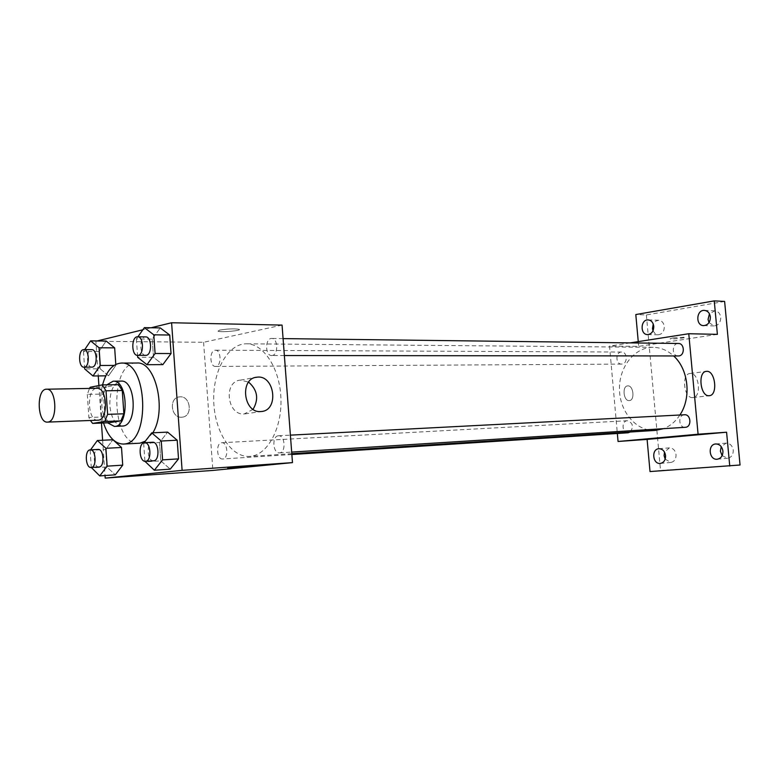 <?xml version="1.0" encoding="UTF-8"?>
<svg xmlns="http://www.w3.org/2000/svg" width="779" height="779" viewBox="0 0 779 779"><rect width="100%" height="100%" fill="white"/><g stroke="black" fill="none" stroke-linecap="round" stroke-linejoin="round"><path stroke-width="0.58" stroke-dasharray="3.9 2.92" d="M97.92 420.232C87.287 421.332 86.352 387.776 97.034 388.283M108.748 422.783L104.98 416.901L103.422 394.028L87.316 394.378L89.517 388.419M87.316 394.378L88.874 417.476L90.403 420.514M104.98 416.901L88.874 417.476M103.422 394.028L106.304 386.988L90.179 387.27M118.379 384.641L106.304 386.988M106.85 384.826C103.12 389.967 101.465 396.988 101.893 405.869C102.468 413.074 104.386 418.732 107.638 422.831M122.361 426.084C115.458 425.168 111.28 418.352 109.82 405.635C109.673 391.087 113.442 382.908 121.115 381.097M103.519 422.987C99.858 410.358 99.546 397.66 102.555 384.894M139.081 443.251C110.998 446.211 108.661 361.631 136.861 363.024M152.83 432.803L145.322 441.177M84.707 349.635L83.47 351.475L98.962 351.524L106.148 341.027L98.962 351.524L100.131 368.779L108.524 375.809L115.857 365.4L115.789 364.387L115.857 365.4L114.046 365.409M137.883 336.81L136.393 338.933L152.226 339.108L160.25 327.92L152.226 339.108L153.512 357.308L162.85 364.63L153.512 357.308L137.669 357.308M151.145 327.755L142.849 329.78M97.239 340.939L95.895 341.27L98.251 375.926M98.904 385.547L101.455 423.065M102.624 440.252L105.019 475.541M90.539 449.843L90.14 450.379L105.632 449.541L112.906 439.755L105.632 449.541L106.811 466.933L115.302 474.83L106.811 466.933L91.328 467.936M144.125 442.735L143.667 443.339L159.5 442.511L167.621 432.121L159.5 442.511L160.786 460.866L170.241 469.153L160.786 460.866L144.952 461.869M282.056 325.096L203.592 342.283L95.895 341.27M203.592 342.283L212.871 470.428M181.585 417.213L182.12 417.174C193.299 416.414 190.504 395.128 179.452 396.891C168.683 397.611 170.835 418.148 181.585 417.213L182.12 417.174C193.309 416.414 190.514 395.128 179.462 396.891C168.692 397.611 170.835 418.148 181.595 417.213M250.487 456.328L249.631 456.397C231.012 457.672 214.42 431.147 213.738 401.049C212.755 370.95 227.857 343.549 246.515 343.792C263.73 343.617 279.973 368.603 280.927 398.439C282.095 428.275 267.674 454.809 250.487 456.328M272.27 355.477L271.657 355.536C264.948 355.925 264.977 337.989 271.696 338.466C277.976 338.086 278.541 354.718 272.27 355.477M216.036 366.393L215.52 366.442C209.463 366.851 209.366 349.82 215.432 350.219C221.139 349.81 221.723 365.721 216.036 366.393M222.784 458.977L222.667 458.987C216.581 459.756 215.666 442.676 221.781 442.725C227.75 441.975 228.783 458.743 222.784 458.977M278.317 435.773C271.696 436.172 272.864 453.69 279.457 452.862C286.185 452.872 285.221 434.974 278.541 435.753L278.317 435.773M219.649 330.101L218.003 331.202C220.759 332.584 242.727 330.588 239.056 329.293C234.177 328.524 227.702 328.796 219.649 330.101L218.003 331.211C220.759 332.584 242.727 330.598 239.056 329.303C234.177 328.534 227.702 328.806 219.649 330.111M227.721 468.004L249.455 466.261M253.097 409.296L244.148 413.97C226.923 415.509 223.222 381.204 240.487 380.113L248.608 382.109M655.46 430.397C636.735 431.693 619.948 412.247 619.48 389.831C618.711 367.415 634.388 347.064 653.162 347.327C660.699 347.463 667.535 350.355 673.689 355.993M679.882 415.012C675.51 421.614 670.047 426.171 663.484 428.674M684.264 414.788C677.691 415.168 678.723 428.012 685.277 427.301M622.09 364.046L621.574 364.085C615.371 364.406 615.41 351.719 621.613 352.03C627.426 351.738 627.903 363.54 622.09 364.046M628.147 432.783C621.944 433.465 621.136 420.777 627.377 420.718C632.918 422.831 633.872 426.59 630.25 432.014M678.227 355.993C671.537 356.285 671.702 343.111 678.382 343.481M630.143 342.887L609.538 346.1L617.348 433.484M638.254 341.621L638.683 346.373L609.538 346.1M724.616 301.424L646.375 314.95L635.8 314.56M646.375 314.95L660.534 470.506L650.017 471.558M629.179 400.601L629.354 400.591C635.206 400.357 633.405 384.953 627.64 385.897C621.915 386.111 623.502 401.195 629.179 400.601L629.354 400.591C635.206 400.357 633.405 384.953 627.64 385.897C621.924 386.111 623.502 401.195 629.189 400.601M717.391 334.347L638.683 346.373M673.183 337.911L670.037 338.807C670.885 339.527 686.932 337.823 685.384 337.171L673.183 337.911M678.937 436.191L694.469 434.886M673.183 337.92L670.037 338.807C670.885 339.527 686.932 337.833 685.384 337.18L673.183 337.92M692.667 397.592C683.855 398.546 681.187 373.764 690.067 373.492C699.006 372.011 701.986 397.241 692.911 397.572L692.667 397.592M660.534 470.506L740.05 465.005M709.017 322.594L714.07 325.924C718.452 325.398 720.672 322.535 720.75 317.335C720.127 313.44 718.15 311.269 714.81 310.831L709.445 313.801M722.123 455.666L727.615 458.247C731.423 457.448 733.302 454.761 733.253 450.184C732.426 445.627 730.04 443.27 726.106 443.134L721.227 446.62M665.178 459.133L670.807 462.453C674.351 461.694 676.094 459.104 676.045 454.693C675.276 450.291 673.056 448.022 669.395 447.876L664.497 452.102M653.016 330.754L655.11 333.675L658.167 334.795C662.199 334.269 664.244 331.523 664.302 326.557C663.698 322.74 661.829 320.636 658.683 320.247L655.548 321.211L653.25 324.015M143.667 443.339L144.913 461.285M153.551 460.798C147.056 461.635 146.072 442.17 152.606 442.258M159.5 442.511L160.786 460.866M136.393 338.933L137.532 355.38M145.712 355.39C139.246 355.808 139.227 336.411 145.692 336.908M152.226 339.108L153.512 357.308M90.14 450.379L91.289 467.468M99.04 466.972C93.227 467.751 92.292 449.337 98.144 449.425M105.632 449.541L106.811 466.933M83.47 351.475L84.531 367.201M91.903 367.162C86.109 367.591 85.963 349.235 91.766 349.664M98.962 351.524L100.131 368.779L84.648 368.886M100.131 368.779L108.524 375.809L105.788 375.838M108.524 375.809L115.857 365.4M244.927 413.912L261.374 411.507M240.487 380.113L255.541 377.445M653.162 347.327L246.515 343.792M291.804 453.699L249.631 456.397M279.457 452.862L291.687 452.093M278.541 435.753L290.401 435.14M621.613 352.03L215.432 350.219M621.574 364.085L215.52 366.442M627.377 420.718L221.781 442.725M291.862 454.517L222.667 458.987M283.079 338.602L271.696 338.466M284.364 355.545L271.657 355.536M692.911 397.572L709.26 395.703M690.067 373.492L706.173 371.388M647.622 334.59L658.167 334.795M648.128 319.906L658.683 320.247M660.319 463.427L670.807 462.453M658.898 448.714L669.395 447.876M717.284 459.221L727.615 458.247M715.765 443.962L726.106 443.134M703.671 325.622L714.07 325.924M704.411 310.393L714.81 310.831"/><path stroke-width="1.17" d="M48.016 422.052L47.5 422.101C37.119 423.211 36.165 388.672 46.584 389.208C56.526 388.127 57.977 421.264 48.016 422.052M46.584 389.208L97.034 388.283C107.22 387.231 108.651 419.394 98.446 420.183L47.5 422.101M102.166 384.904L118.379 384.641L122.264 390.483L123.871 413.805L107.629 414.35L106.022 390.805L102.166 384.904L90.179 387.27L89.517 388.419M123.871 413.805L120.872 420.874L108.748 422.783L92.623 423.406L90.403 420.514M92.623 423.406L104.659 421.488L107.629 414.35M120.872 420.874L104.659 421.488M107.638 422.831L114.396 426.415C129.557 427.019 128.243 379.762 113.14 381.204L106.85 384.826M113.14 381.204L121.115 381.097C135.828 379.626 137.795 425.032 123.053 426.016L114.396 426.415M122.264 390.483L106.022 390.805M102.555 384.894C106.421 371.077 112.614 363.803 121.135 363.082C147.65 360.55 150.892 442.842 124.289 443.981L123.374 444.069C114.737 443.806 108.125 436.776 103.519 422.987M145.322 441.177L140.016 443.173L123.374 444.069M121.135 363.082L136.861 363.024C155.547 361.028 167.105 410.192 152.83 432.803M84.531 367.201L84.648 368.886L92.983 375.984L100.267 365.478L99.06 347.775L114.659 347.862L115.789 364.387L114.659 347.862L106.148 341.027L90.607 340.871L84.707 349.635M137.532 355.38L137.669 357.308L146.958 364.699L162.85 364.63L171.039 353.539L169.725 335.028L160.25 327.92L144.368 327.638L137.883 336.81M105.019 475.541L105.194 478.111L182.101 470.35L171.594 322.749L151.145 327.755M142.849 329.78L97.239 340.939M98.251 375.926L98.904 385.547M101.455 423.065L102.624 440.252M91.27 467.468L91.162 467.478C85.369 468.257 84.434 449.765 90.267 449.853C95.944 449.094 96.986 467.273 91.27 467.468L99.761 475.911L115.302 474.83L122.712 465.151L121.505 447.467L112.906 439.755L97.356 440.515L90.539 449.843M144.913 461.285L154.349 470.243L170.241 469.153L178.527 458.88L177.193 440.203L167.621 432.121L151.73 432.851L144.125 442.735M171.594 322.749L282.056 325.096L292.476 462.619L212.871 470.428L105.194 478.111M292.476 462.619L182.101 470.35M260.595 411.565C243.291 413.104 239.523 378.273 256.866 377.211C274.656 374.368 279.398 410.367 261.374 411.507L260.595 411.565M249.455 466.261L227.721 468.004M248.608 382.109C257.508 389.977 258.998 399.033 253.097 409.296M663.484 428.674L655.46 430.397L291.804 453.699M673.689 355.993C688.548 369.275 691.586 397.826 679.882 415.012M291.687 452.093L685.277 427.301C691.937 427.194 691.119 414.116 684.488 414.769L684.264 414.788M630.25 432.014L628.147 432.783L291.862 454.517M283.079 338.602L678.382 343.481C684.624 343.227 685.072 355.399 678.84 355.954L284.364 355.545M617.348 433.484L618.059 441.479L698.081 434.215L688.763 333.733L630.143 342.887M618.059 441.479L647.106 439.405L650.017 471.558L740.05 465.005L724.616 301.424L714.246 300.889L635.8 314.56L638.254 341.621M729.757 466.046L726.583 432.218L698.081 434.215M688.763 333.733L717.391 334.347L714.246 300.889M709.017 395.713C700.243 396.667 697.546 371.632 706.378 371.359C715.278 369.879 718.306 395.381 709.26 395.703L709.017 395.713M647.106 439.405L726.583 432.218M694.469 434.886L678.937 436.191M653.766 326.265C653.708 331.279 651.663 334.055 647.622 334.59C639.939 334.775 640.465 319.312 648.128 319.906C651.293 320.296 653.162 322.418 653.766 326.265M710.37 316.956C710.292 322.204 708.062 325.096 703.671 325.622C695.394 325.739 696.173 309.691 704.411 310.393C707.76 310.831 709.747 313.012 710.37 316.956M665.568 455.598C665.617 460.058 663.864 462.668 660.319 463.427C652.617 464.488 651.127 448.996 658.898 448.714C662.569 448.87 664.789 451.158 665.568 455.598M722.931 451.09C722.98 455.705 721.101 458.412 717.284 459.221C708.987 460.36 707.4 444.273 715.765 443.962C719.718 444.108 722.104 446.484 722.931 451.09M709.445 313.801L708.062 319.409L709.017 322.594M721.227 446.62L720.39 451.197L722.123 455.666M664.497 452.102L664.088 455.637L665.178 459.133M653.25 324.015L652.49 328.485L653.016 330.754M154.349 470.243L162.587 459.873L161.253 441.021L151.73 432.851M144.543 442.676L152.606 442.258C158.965 441.45 160.075 460.545 153.687 460.788L145.488 461.304C139.022 462.142 138.039 442.589 144.543 442.676C150.883 441.868 152.002 461.051 145.624 461.295L145.488 461.304M170.241 469.153L178.527 458.88L162.587 459.873M178.527 458.88L177.193 440.203L161.253 441.021M177.193 440.203L167.621 432.121M146.958 364.699L155.099 353.5L153.784 334.814L144.368 327.638M137.63 336.81L145.692 336.908C151.739 336.489 152.343 354.503 146.306 355.331L137.649 355.38C131.213 355.799 131.184 336.304 137.63 336.81C143.657 336.382 144.261 354.494 138.243 355.321L137.649 355.38M162.85 364.63L171.039 353.539L155.099 353.5M171.039 353.539L169.725 335.028L153.784 334.814M169.725 335.028L160.25 327.92M99.761 475.911L107.122 466.154L105.905 448.305L97.356 440.515M90.267 449.853L98.144 449.425C103.841 448.665 104.883 466.767 99.147 466.962L91.162 467.478M115.302 474.83L122.712 465.151L107.122 466.154M122.712 465.151L121.505 447.467L105.905 448.305M121.505 447.467L112.906 439.755M99.06 347.775L90.607 340.871M83.879 349.635L91.766 349.664C97.209 349.226 97.823 366.383 92.389 367.104L84.025 367.201C78.26 367.639 78.104 349.206 83.879 349.635C89.312 349.187 89.926 366.422 84.512 367.152L84.025 367.201M105.788 375.838L92.983 375.984M114.046 365.409L100.267 365.478M114.659 347.862L106.148 341.027M255.541 377.445L256.866 377.211M290.401 435.14L684.488 414.769"/></g></svg>
